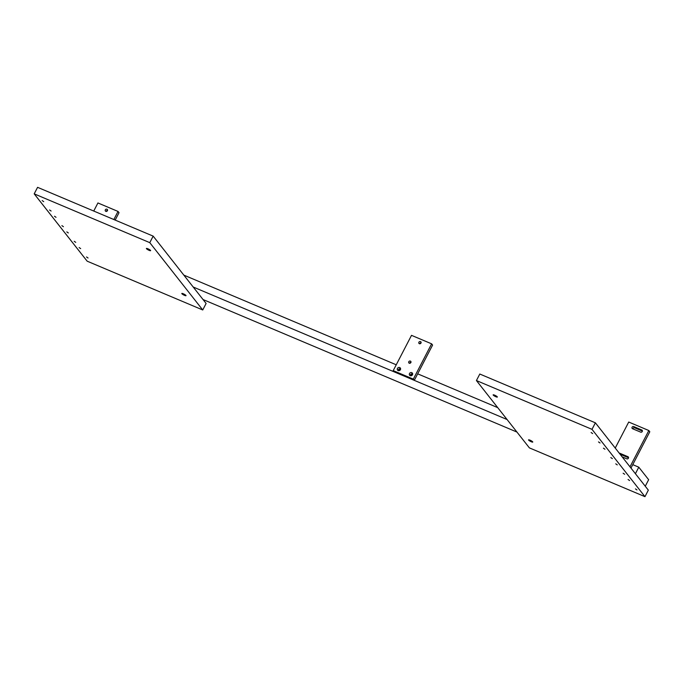 <?xml version="1.0" encoding="UTF-8"?>
<svg xmlns="http://www.w3.org/2000/svg" width="684" height="684" viewBox="0 0 684 684"><rect width="100%" height="100%" fill="white"/><g stroke="black" fill="none" stroke-linecap="round" stroke-linejoin="round"><path stroke-width="1.03" d="M106.182 211.442A1.24 1.12 141.8 0 1 107.568 210.364M105.327 209.834A1.24 1.12 141.8 0 1 107.362 209.518A1.24 1.12 141.8 0 1 105.413 211.048A1.24 1.12 141.8 0 1 105.327 209.834M115.177 220.086L119.016 212.69L118.033 211.442L97.932 202.96L93.742 211.04M113.843 219.53L118.033 211.442M507.083 419.531L193.187 287.006M635.41 473.704L638.788 467.189L648.646 479.706L645.26 486.23L635.41 473.704M183.825 275.105L396.25 364.786M417.676 373.832L497.721 407.63M632.76 464.641L638.788 467.189M400.123 368.941L398.387 370.642L398.635 369.77A1.488 1.351 141.8 0 1 399.482 369.009L400.61 368.89M412.187 374.037L410.451 375.73L410.699 374.866A1.488 1.351 141.8 0 1 411.546 374.105L412.666 373.977M410.699 374.866L412.657 374.139M412.649 374.259L410.836 375.037L410.656 375.781L411.571 374.379L412.64 374.276M412.666 374.122L411.546 374.105M398.635 369.77L400.602 369.052M398.61 370.694L398.789 369.967L398.592 370.694M400.602 369.035L399.482 369.009M398.558 369.916L399.721 368.967M398.627 370.42L400.268 369.138M398.789 370.617L400.465 369.334M398.994 370.685L400.397 369.531L398.969 370.694M399.276 370.625L400.345 369.805M399.627 370.489L400.106 370.112M400.2 370.01L399.507 370.54M400.397 369.719L399.174 370.651M400.499 369.505L398.934 370.694M400.55 369.317L399.08 369.907L398.755 370.702L399.294 369.728L400.55 369.343M400.585 369.163L398.772 369.941L400.585 369.189M399.567 370.514L400.157 370.061M399.208 370.651L400.379 369.745M410.622 375.003L411.785 374.062M410.691 375.507L412.324 374.233M410.845 375.704L412.529 374.422M411.05 375.781L412.452 374.618L411.024 375.781M411.332 375.721L412.409 374.9M411.683 375.576L412.17 375.208M412.255 375.106L411.563 375.636M412.461 374.806L411.298 375.619L412.443 374.841M412.555 374.593L410.998 375.79M412.614 374.413L410.99 375.225L410.81 375.798L411.358 374.823L412.606 374.43M411.631 375.601L412.221 375.148M203.037 299.532L516.933 432.057M409.648 363.349A1.24 1.12 141.8 0 1 411.024 362.263M408.793 361.742A1.24 1.12 141.8 0 1 410.819 361.417A1.24 1.12 141.8 0 1 408.878 362.947A1.24 1.12 141.8 0 1 408.793 361.742M419.762 343.83A1.24 1.12 141.8 0 1 421.139 342.744M418.907 342.222A1.24 1.12 141.8 0 1 420.934 341.906A1.24 1.12 141.8 0 1 418.993 343.436A1.24 1.12 141.8 0 1 418.907 342.222M398.242 370.617A1.736 1.573 141.8 0 1 400.602 368.762M397.447 368.437A1.736 1.573 141.8 0 1 400.294 367.992A1.736 1.573 141.8 0 1 397.566 370.138A1.736 1.573 141.8 0 1 397.447 368.437M410.297 375.704A1.736 1.573 141.8 0 1 412.657 373.849M409.511 373.532A1.736 1.573 141.8 0 1 412.358 373.088A1.736 1.573 141.8 0 1 409.63 375.234A1.736 1.573 141.8 0 1 409.511 373.532M431.613 343.83L411.512 335.348L393.223 370.625L413.324 379.116L431.613 343.83L432.587 345.069L414.299 380.355L413.324 379.116M393.223 370.625L394.198 371.874L414.299 380.355M632.948 428.894A1.24 1.12 141.8 0 1 634.692 427.833L642.379 431.091M642.387 430.963L641.575 429.92A1.24 1.12 141.8 0 1 642.028 431.818A1.24 1.12 141.8 0 1 640.472 432.049L632.597 428.748A1.24 1.12 141.8 0 1 632.255 426.987A1.24 1.12 141.8 0 1 633.717 426.585L641.575 429.92M620.26 454.45A1.24 1.12 141.8 0 1 620.858 454.527L628.545 457.784M628.553 457.656L627.732 456.621A1.24 1.12 141.8 0 1 628.186 458.511A1.24 1.12 141.8 0 1 626.63 458.742L622.166 456.869M619.276 453.201A1.24 1.12 141.8 0 1 619.875 453.287L627.732 456.621M630.981 468.078L649.8 431.766L648.825 430.527L628.724 422.037L615.232 448.063M629.998 466.83L648.825 430.527M600.03 442.967L598.5 441.915L600.03 442.967M612.351 458.622L610.821 457.57L612.351 458.622M624.663 474.277L623.133 473.225L624.663 474.277M636.975 489.932L635.445 488.88L636.975 489.932M629.588 480.544L628.057 479.484L629.588 480.544M617.276 464.889L615.745 463.829L617.276 464.889M604.955 449.234L603.425 448.174L604.955 449.234M592.643 433.571L591.113 432.519L592.643 433.571M531.28 441.753A2.377 0.453 27.4 0 1 528.544 439.863A2.377 0.453 27.4 0 1 530.032 440.171A2.377 0.453 27.4 0 1 532.768 442.061A2.377 0.453 27.4 0 1 531.28 441.753M495.874 396.737A2.377 0.453 27.4 0 1 493.138 394.856A2.377 0.453 27.4 0 1 494.626 395.164A2.377 0.453 27.4 0 1 497.362 397.045A2.377 0.453 27.4 0 1 495.874 396.737M644.961 496.669L648.338 490.146L595.388 422.823L592.002 429.347L476.423 380.552L529.382 447.875L644.961 496.669L592.002 429.347M595.388 422.823L479.8 374.028L476.423 380.552M79.13 247.557L80.661 248.608L79.13 247.557M66.81 231.902L68.34 232.953L66.81 231.902M54.498 216.247L56.028 217.298L54.498 216.247M42.186 200.592L43.716 201.643L42.186 200.592M49.573 209.979L51.103 211.04L49.573 209.979M61.885 225.634L63.415 226.695L61.885 225.634M74.205 241.29L75.736 242.35L74.205 241.29M86.517 256.953L88.048 258.005L86.517 256.953M147.881 248.771A2.377 0.453 27.4 0 1 150.617 250.66A2.377 0.453 27.4 0 1 149.129 250.353A2.377 0.453 27.4 0 1 146.393 248.463A2.377 0.453 27.4 0 1 147.881 248.771M183.286 293.778A2.377 0.453 27.4 0 1 186.022 295.668A2.377 0.453 27.4 0 1 184.535 295.36A2.377 0.453 27.4 0 1 181.799 293.479A2.377 0.453 27.4 0 1 183.286 293.778M34.2 193.854L87.159 261.177L202.738 309.972L149.779 242.649L34.2 193.854L37.577 187.331L153.165 236.125L149.779 242.649M202.738 309.972L206.115 303.448L153.165 236.125M634.692 427.833L633.717 426.585M620.858 454.527L619.875 453.287"/></g></svg>
